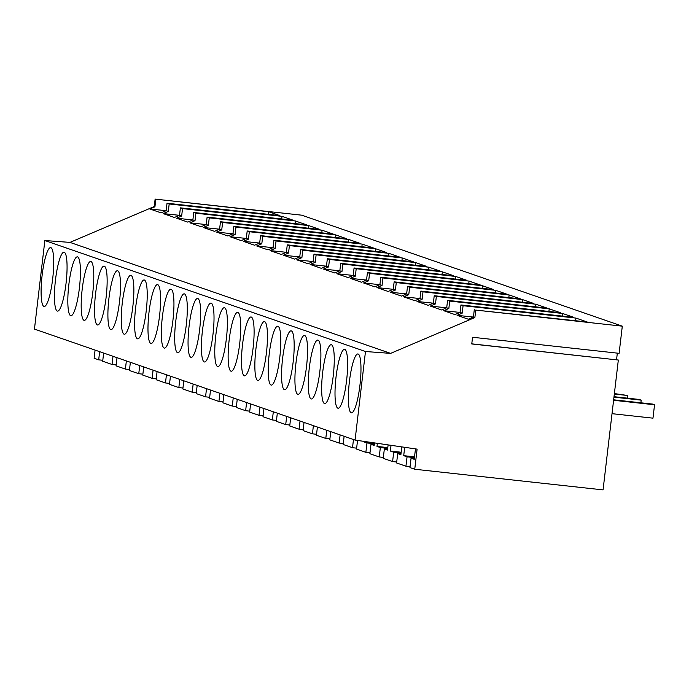 <?xml version="1.0" encoding="UTF-8"?>
<svg xmlns="http://www.w3.org/2000/svg" width="689" height="689" viewBox="0 0 689 689"><rect width="100%" height="100%" fill="white"/><g stroke="black" fill="none" stroke-linecap="round" stroke-linejoin="round"><path stroke-width="1.03" d="M613.649 399.809L652.543 404.073L654.55 404.77L613.598 400.275M654.55 404.77L652.974 418.163L612.021 413.676M614.02 396.692L639.185 399.448L641.192 400.145L613.959 397.157M641.192 400.145L640.882 402.798M614.381 393.574L627.834 395.52L614.33 394.039M627.834 395.52L627.524 398.173M618.326 360.028L603.064 489.896L414.744 469.243L417.103 449.125L355.076 440.082L365.48 351.519L44.854 240.539L69.985 242.39L154.241 206.545L155.12 199.104L301.679 215.175L622.305 326.164L619.11 353.328L472.551 337.257L471.767 343.957L618.326 360.028L471.776 343.845M616.552 359.718L617.327 353.13M365.48 351.519L390.611 353.379L474.867 317.534L475.746 310.093L622.305 326.164M410.067 466.651L405.95 466.203L396.597 462.965L397.699 453.586L400.964 453.939M388.122 444.905L387.519 450.063L384.341 448.961L383.239 458.34L392.592 461.578L396.709 462.026M374.454 442.906L374.161 445.439L370.983 444.336L369.881 453.715L379.234 456.953L383.351 457.401M357.539 440.443L356.523 449.09L365.868 452.329L369.993 452.776M344.121 436.292L343.156 444.465L352.51 447.704L356.626 448.151M330.763 431.667L329.798 439.84L339.152 443.079L343.268 443.527M317.405 427.042L316.44 435.215L325.794 438.454L329.91 438.902M304.038 422.417L303.082 430.591L312.436 433.829L316.552 434.277M290.68 417.792L289.724 425.966L299.078 429.204L303.194 429.652M277.322 413.167L276.367 421.341L285.711 424.579L289.836 425.027M263.965 408.543L263 416.716L272.353 419.954L276.47 420.402M250.607 403.918L249.642 412.091L258.995 415.329L263.112 415.786M237.249 399.293L236.284 407.466L245.637 410.704L249.754 411.161M223.882 394.676L222.926 402.841L232.279 406.079L236.396 406.536M210.524 390.052L209.568 398.216L218.921 401.454L223.038 401.911M197.166 385.427L196.21 393.591L205.555 396.83L209.68 397.286M183.808 380.802L182.843 388.966L192.197 392.205L196.313 392.661M170.45 376.177L169.485 384.35L178.839 387.58L182.955 388.036M157.092 371.552L156.127 379.725L165.481 382.955L169.597 383.411M143.725 366.927L142.769 375.1L152.123 378.339L156.239 378.786M130.367 362.302L129.411 370.475L138.765 373.714L142.881 374.161M117.009 357.677L116.053 365.85L125.398 369.089L129.523 369.537M103.651 353.052L102.687 361.225L112.04 364.464L116.157 364.912M95.073 350.081L94.117 358.254L98.682 359.839L102.799 360.287M414.744 469.243L409.955 467.59L411.057 458.211L414.322 458.564M475.746 310.093L587.149 321.97L575.926 318.085L463.077 305.709L460.941 304.969L573.791 317.345L562.568 313.461L449.719 301.084L447.583 300.344L446.705 307.785L448.84 308.526L443.725 310.705L454.947 314.589L460.063 312.41L462.207 313.151L457.083 315.329L468.305 319.214L473.429 317.035L474.867 317.534M447.583 300.344L560.433 312.72L549.211 308.836L436.361 296.459L434.225 295.719L547.075 308.095L535.853 304.211L423.003 291.835L420.858 291.094L533.717 303.47L522.495 299.586L409.645 287.21L407.5 286.469L520.35 298.845L509.128 294.961L396.278 282.585L394.142 281.844L506.992 294.22L495.77 290.336L382.92 277.96L380.784 277.219L493.634 289.595L482.412 285.711L369.562 273.335L367.426 272.594L480.276 284.97L469.054 281.086L356.204 268.71L354.068 267.969L466.918 280.345L455.696 276.461L342.846 264.085L340.702 263.344L453.56 275.721L442.338 271.836L329.488 259.46L327.344 258.728L440.193 271.096L428.971 267.211L316.122 254.835L313.986 254.103L426.836 266.471L415.613 262.587L302.764 250.219L300.628 249.478L413.478 261.854L402.255 257.962L289.406 245.594L287.27 244.853L400.12 257.23L388.897 253.345L276.048 240.969L273.912 240.228L386.762 252.605L375.539 248.72L262.69 236.344L260.554 235.604L373.404 247.98L362.181 244.095L249.332 231.719L247.187 230.979L360.037 243.355L348.815 239.471L235.965 227.094L233.829 226.354L346.679 238.73L335.457 234.846L222.607 222.469L220.471 221.729L333.321 234.105L322.099 230.221L209.249 217.845L207.113 217.104L319.963 229.48L308.741 225.596L195.891 213.22L193.755 212.479L306.605 224.855L295.383 220.971L182.533 208.595L180.397 207.854L293.247 220.23L282.025 216.346L169.175 203.97L167.031 203.229L279.88 215.605L268.658 211.721L155.12 199.104M474.299 309.594L473.429 317.035M446.661 307.811L430.367 306.08L441.589 309.964L446.705 307.785M430.367 306.08L435.482 303.901L433.347 303.16L428.231 305.339L417.009 301.455L422.124 299.276L419.989 298.535L414.873 300.714L403.651 296.83L408.766 294.651L406.631 293.91L401.515 296.089L390.293 292.205L395.408 290.026L393.273 289.285L388.148 291.464L376.926 287.58L382.05 285.401L379.906 284.66L374.79 286.839L363.568 282.955L368.693 280.776L366.548 280.035L361.432 282.214L350.21 278.33L355.326 276.151L353.19 275.419L348.074 277.589L336.852 273.705L341.968 271.526L339.832 270.794L334.716 272.965L323.494 269.08L328.61 266.91L326.474 266.169L321.358 268.34L310.136 264.455L315.252 262.285L313.116 261.544L307.992 263.715L296.77 259.831L301.894 257.66L299.749 256.919L294.634 259.09L283.412 255.206L288.536 253.035L286.391 252.295L281.276 254.474L270.054 250.589L275.169 248.41L273.033 247.67L267.918 249.849L256.696 245.964L261.811 243.785L259.675 243.045L254.56 245.224L243.338 241.339L248.453 239.161L246.317 238.42L241.202 240.599L229.98 236.715L235.095 234.536L232.96 233.795L227.835 235.974L216.622 232.09L221.737 229.911L219.602 229.17L214.477 231.349L203.255 227.465L208.379 225.286L206.235 224.545L201.119 226.724L189.897 222.84L195.013 220.661L192.877 219.92L187.761 222.099L176.539 218.215L181.655 216.036L179.519 215.295L174.403 217.474L163.181 213.59L168.297 211.411L166.161 210.67L161.045 212.849L149.823 208.965L154.939 206.786L154.241 206.545M390.611 353.379L69.985 242.39M355.076 440.082L34.45 329.101L44.854 240.539M67.841 298.785A29.627 5.452 -83.7 0 0 70.898 315.743A29.627 5.452 -83.7 0 0 80.406 273.8A29.627 5.452 -83.7 0 0 77.349 256.842A29.627 5.452 -83.7 0 0 67.841 298.785M53.69 264.55A29.627 5.452 -83.7 0 0 50.633 247.592A29.627 5.452 -83.7 0 0 41.116 289.535A29.627 5.452 -83.7 0 0 44.174 306.493A29.627 5.452 -83.7 0 0 53.69 264.55M54.474 294.16A29.627 5.452 -83.7 0 0 57.531 311.118A29.627 5.452 -83.7 0 0 67.048 269.175A29.627 5.452 -83.7 0 0 63.991 252.217A29.627 5.452 -83.7 0 0 54.474 294.16M147.997 326.534A29.627 5.452 -83.7 0 0 151.055 343.484A29.627 5.452 -83.7 0 0 160.563 301.549A29.627 5.452 -83.7 0 0 157.505 284.591A29.627 5.452 -83.7 0 0 147.997 326.534M133.847 292.3A29.627 5.452 -83.7 0 0 130.789 275.342A29.627 5.452 -83.7 0 0 121.273 317.284A29.627 5.452 -83.7 0 0 124.33 334.243A29.627 5.452 -83.7 0 0 133.847 292.3M134.631 321.909A29.627 5.452 -83.7 0 0 137.688 338.859A29.627 5.452 -83.7 0 0 147.205 296.925A29.627 5.452 -83.7 0 0 144.147 279.967A29.627 5.452 -83.7 0 0 134.631 321.909M228.154 354.275A29.627 5.452 -83.7 0 0 231.211 371.233A29.627 5.452 -83.7 0 0 240.719 329.299A29.627 5.452 -83.7 0 0 237.662 312.341A29.627 5.452 -83.7 0 0 228.154 354.275M214.003 320.049A29.627 5.452 -83.7 0 0 210.946 303.091A29.627 5.452 -83.7 0 0 201.429 345.025A29.627 5.452 -83.7 0 0 204.487 361.983A29.627 5.452 -83.7 0 0 214.003 320.049M214.787 349.65A29.627 5.452 -83.7 0 0 217.845 366.608A29.627 5.452 -83.7 0 0 227.361 324.674A29.627 5.452 -83.7 0 0 224.304 307.716A29.627 5.452 -83.7 0 0 214.787 349.65M308.31 382.025A29.627 5.452 -83.7 0 0 311.368 398.983A29.627 5.452 -83.7 0 0 320.876 357.04A29.627 5.452 -83.7 0 0 317.818 340.082A29.627 5.452 -83.7 0 0 308.31 382.025M294.16 347.79A29.627 5.452 -83.7 0 0 291.102 330.841A29.627 5.452 -83.7 0 0 281.586 372.775A29.627 5.452 -83.7 0 0 284.643 389.733A29.627 5.452 -83.7 0 0 294.16 347.79M294.944 377.4A29.627 5.452 -83.7 0 0 298.001 394.358A29.627 5.452 -83.7 0 0 307.518 352.415A29.627 5.452 -83.7 0 0 304.46 335.457A29.627 5.452 -83.7 0 0 294.944 377.4M360.958 370.915A29.627 5.452 -83.7 0 0 357.901 353.957A29.627 5.452 -83.7 0 0 348.384 395.899A29.627 5.452 -83.7 0 0 351.442 412.857A29.627 5.452 -83.7 0 0 360.958 370.915M334.243 361.665A29.627 5.452 -83.7 0 0 331.185 344.707A29.627 5.452 -83.7 0 0 321.668 386.65A29.627 5.452 -83.7 0 0 324.726 403.608A29.627 5.452 -83.7 0 0 334.243 361.665M347.601 366.29A29.627 5.452 -83.7 0 0 344.543 349.332A29.627 5.452 -83.7 0 0 335.026 391.274A29.627 5.452 -83.7 0 0 338.084 408.232A29.627 5.452 -83.7 0 0 347.601 366.29M254.87 363.525A29.627 5.452 -83.7 0 0 257.927 380.483A29.627 5.452 -83.7 0 0 267.444 338.549A29.627 5.452 -83.7 0 0 264.387 321.591A29.627 5.452 -83.7 0 0 254.87 363.525M254.086 333.924A29.627 5.452 -83.7 0 0 251.029 316.966A29.627 5.452 -83.7 0 0 241.512 358.9A29.627 5.452 -83.7 0 0 244.569 375.858A29.627 5.452 -83.7 0 0 254.086 333.924M268.228 368.15A29.627 5.452 -83.7 0 0 271.285 385.108A29.627 5.452 -83.7 0 0 280.802 343.165A29.627 5.452 -83.7 0 0 277.745 326.216A29.627 5.452 -83.7 0 0 268.228 368.15M174.713 335.776A29.627 5.452 -83.7 0 0 177.771 352.734A29.627 5.452 -83.7 0 0 187.287 310.799A29.627 5.452 -83.7 0 0 184.23 293.841A29.627 5.452 -83.7 0 0 174.713 335.776M173.929 306.174A29.627 5.452 -83.7 0 0 170.872 289.216A29.627 5.452 -83.7 0 0 161.355 331.151A29.627 5.452 -83.7 0 0 164.413 348.109A29.627 5.452 -83.7 0 0 173.929 306.174M188.071 340.4A29.627 5.452 -83.7 0 0 191.129 357.358A29.627 5.452 -83.7 0 0 200.645 315.424A29.627 5.452 -83.7 0 0 197.588 298.466A29.627 5.452 -83.7 0 0 188.071 340.4M94.557 308.035A29.627 5.452 -83.7 0 0 97.614 324.993A29.627 5.452 -83.7 0 0 107.131 283.05A29.627 5.452 -83.7 0 0 104.073 266.092A29.627 5.452 -83.7 0 0 94.557 308.035M93.773 278.425A29.627 5.452 -83.7 0 0 90.715 261.467A29.627 5.452 -83.7 0 0 81.199 303.41A29.627 5.452 -83.7 0 0 84.256 320.368A29.627 5.452 -83.7 0 0 93.773 278.425M107.915 312.66A29.627 5.452 -83.7 0 0 110.972 329.618A29.627 5.452 -83.7 0 0 120.489 287.675A29.627 5.452 -83.7 0 0 117.431 270.717A29.627 5.452 -83.7 0 0 107.915 312.66M411.057 458.211L414.235 459.313L415.467 448.884M397.699 453.586L400.877 454.688L401.79 446.894M405.95 466.203L407.053 456.824L403.711 455.662L414.528 456.85M404.693 447.316L403.711 455.662M392.592 461.578L393.695 452.199L401.076 453.009M393.695 452.199L390.353 451.045L401.17 452.225M391.025 445.327L390.353 451.045M384.341 448.961L387.606 449.323M379.234 456.953L380.337 447.574L387.718 448.384M380.337 447.574L376.995 446.42L387.812 447.6M377.357 443.328L376.995 446.42M407.053 456.824L414.433 457.634M434.225 295.719L433.347 303.16M436.361 296.459L435.482 303.901M449.719 301.084L448.84 308.526M460.019 312.427L443.725 310.705M562.568 313.461L562.258 316.079M460.941 304.969L460.063 312.41M463.077 305.709L462.207 313.151M473.377 317.052L457.083 315.329M575.926 318.085L575.616 320.704M549.211 308.836L548.9 311.454M365.868 452.329L366.97 442.949L363.637 441.795L374.446 442.975M363.689 441.339L363.637 441.795M352.51 447.704L353.474 439.53M339.152 443.079L340.116 434.905M370.983 444.336L374.248 444.698M366.97 442.949L374.36 443.759M394.142 281.844L393.273 289.285M396.278 282.585L395.408 290.026M409.645 287.21L408.766 294.651M407.5 286.469L406.631 293.91M419.937 298.561L403.651 296.83M522.495 299.586L522.184 302.204M420.858 291.094L419.989 298.535M423.003 291.835L422.124 299.276M433.303 303.186L417.009 301.455M535.853 304.211L535.542 306.829M406.579 293.936L390.293 292.205M509.128 294.961L508.826 297.579M325.794 438.454L326.75 430.281M312.436 433.829L313.392 425.656M299.078 429.204L300.034 421.031M354.068 267.969L353.19 275.419M356.204 268.71L355.326 276.151M369.562 273.335L368.693 280.776M367.426 272.594L366.548 280.035M379.863 284.686L363.568 282.955M482.412 285.711L482.102 288.329M380.784 277.219L379.906 284.66M382.92 277.96L382.05 285.401M393.221 289.311L376.926 287.58M495.77 290.336L495.46 292.954M366.505 280.061L350.21 278.33M469.054 281.086L468.744 283.704M285.711 424.579L286.676 416.406M272.353 419.954L273.318 411.781M258.995 415.329L259.96 407.156M313.986 254.103L313.116 261.544M316.122 254.835L315.252 262.285M329.488 259.46L328.61 266.91M327.344 258.728L326.474 266.169M339.78 270.811L323.494 269.08M442.338 271.836L442.028 274.463M340.702 263.344L339.832 270.794M342.846 264.085L341.968 271.526M353.147 275.436L336.852 273.705M455.696 276.461L455.386 279.088M326.422 266.187L310.136 264.455M428.971 267.211L428.67 269.838M245.637 410.704L246.593 402.531M232.279 406.079L233.235 397.906M218.921 401.454L219.877 393.281M273.912 240.228L273.033 247.67M276.048 240.969L275.169 248.41M289.406 245.594L288.536 253.035M287.27 244.853L286.391 252.295M299.706 256.937L283.412 255.206M402.255 257.962L401.945 260.588M300.628 249.478L299.749 256.919M302.764 250.219L301.894 257.66M313.064 261.562L296.77 259.831M415.613 262.587L415.303 265.213M286.348 252.312L270.054 250.589M388.897 253.345L388.587 255.963M205.555 396.83L206.519 388.656M192.197 392.205L193.161 384.04M178.839 387.58L179.803 379.415M233.829 226.354L232.96 233.795M235.965 227.094L235.095 234.536M249.332 231.719L248.453 239.161M247.187 230.979L246.317 238.42M259.624 243.062L243.338 241.339M362.181 244.095L361.871 246.714M260.554 235.604L259.675 243.045M262.69 236.344L261.811 243.785M272.99 247.687L256.696 245.964M375.539 248.72L375.229 251.339M246.266 238.437L229.98 236.715M348.815 239.471L348.513 242.089M165.481 382.955L166.437 374.79M152.123 378.339L153.079 370.165M138.765 373.714L139.721 365.54M193.755 212.479L192.877 219.92M195.891 213.22L195.013 220.661M209.249 217.845L208.379 225.286M207.113 217.104L206.235 224.545M219.55 229.187L203.255 227.465M322.099 230.221L321.789 232.839M220.471 221.729L219.602 229.17M222.607 222.469L221.737 229.911M232.908 233.812L216.622 232.09M335.457 234.846L335.147 237.464M206.192 224.562L189.897 222.84M308.741 225.596L308.431 228.214M125.398 369.089L126.363 360.915M112.04 364.464L113.005 356.291M98.682 359.839L99.647 351.666M155.809 199.345L154.939 206.786M169.175 203.97L168.297 211.411M167.031 203.229L166.161 210.67M179.467 215.321L163.181 213.59M282.025 216.346L281.715 218.964M180.397 207.854L179.519 215.295M182.533 208.595L181.655 216.036M192.834 219.946L176.539 218.215M295.383 220.971L295.073 223.589M166.109 210.696L149.823 208.965M268.658 211.721L268.357 214.339"/></g></svg>
